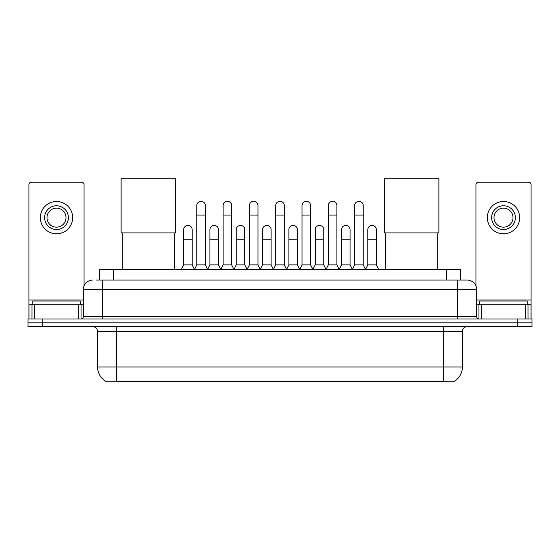 <?xml version="1.0" encoding="UTF-8"?>
<svg xmlns="http://www.w3.org/2000/svg" width="560" height="560" viewBox="0 0 560 560"><rect width="100%" height="100%" fill="white"/><g stroke="black" fill="none" stroke-linecap="round" stroke-linejoin="round"><path stroke-width="0.84" d="M96.166 280.07L102.34 280.07L96.166 280.07L99.26 280.07L99.26 269.619L460.74 269.619L460.74 280.07M454.335 381.262L454.335 381.724L105.665 381.724L105.665 381.262M105.805 381.346A16.625 16.625 0 0 1 97.594 367.003L116.592 367.003L116.592 381.346L443.408 381.346L443.408 367.003L462.406 367.003L462.406 331.373A4.753 4.753 0 0 1 467.159 326.627M97.594 367.003L97.594 331.373C97.307 328.489 95.725 326.907 92.841 326.627M454.195 381.346A16.625 16.625 0 0 0 462.406 367.003M42.252 319.025L532 319.025L532 322.826L28 322.826L28 326.627L42.252 326.627L42.252 322.826L28 322.826L28 319.025L42.252 319.025L42.252 322.826L532 322.826L532 326.627L42.252 326.627M92.841 280.07A9.499 9.499 0 0 0 83.342 289.569L83.342 316.645A2.373 2.373 0 0 1 80.962 319.025M467.159 280.07L457.66 280.07L467.159 280.07A9.499 9.499 0 0 1 476.658 289.569L476.658 316.645C476.798 318.094 477.589 318.885 479.038 319.025M476.658 289.569L102.34 289.569L102.34 280.07L457.66 280.07L457.66 316.645L476.658 316.645M80.255 304.773L80.255 300.972L32.753 300.972L32.753 304.773M78.708 319.025L78.708 304.773L34.293 304.773L34.293 319.025M84.056 285.964L84.056 184.59A2.373 2.373 0 0 0 81.676 182.217L31.325 182.217A2.373 2.373 0 0 0 28.952 184.59L28.952 304.773L34.293 304.773M78.708 304.773L83.342 304.773M28.952 319.025L28.952 304.773M56.504 205.779A11.879 11.879 0 0 0 44.625 217.651A11.879 11.879 0 0 0 56.504 229.53A11.879 11.879 0 0 0 68.376 217.651A11.879 11.879 0 0 0 56.504 205.779M56.504 208.152A9.499 9.499 0 0 0 46.998 217.651A9.499 9.499 0 0 0 56.504 227.157A9.499 9.499 0 0 0 66.003 217.651A9.499 9.499 0 0 0 56.504 208.152M56.504 233.807A16.149 16.149 0 0 0 72.653 217.651A16.149 16.149 0 0 0 56.504 201.502A16.149 16.149 0 0 0 40.348 217.651A16.149 16.149 0 0 0 56.504 233.807M527.247 304.773L527.247 300.972L479.745 300.972L479.745 304.773M122.29 232.904L122.29 269.619M174.545 232.904L174.545 269.619M121.107 178.276L175.735 178.276L175.735 232.904L121.107 232.904L121.107 178.276M385.455 232.904L385.455 269.619M437.71 232.904L437.71 269.619M384.265 178.276L438.893 178.276L438.893 232.904L384.265 232.904L384.265 178.276M194.404 269.619L196.777 264.873L205.324 264.873L207.704 269.619M205.324 264.873L205.324 205.59A4.277 4.277 0 0 0 201.054 201.313A4.277 4.277 0 0 1 201.32 201.32M196.777 264.873L196.777 215.089L205.324 215.089M196.777 215.089L196.777 205.59A4.277 4.277 0 0 1 201.054 201.313M220.717 269.619L223.09 264.873L231.644 264.873L234.017 269.619M231.644 264.873L231.644 205.59A4.277 4.277 0 0 0 227.367 201.313A4.277 4.277 0 0 1 227.633 201.32M223.09 264.873L223.09 215.089L231.644 215.089M223.09 215.089L223.09 205.59A4.277 4.277 0 0 1 227.367 201.313M247.03 269.619L249.41 264.873L257.957 264.873L260.337 269.619M257.957 264.873L257.957 205.59A4.277 4.277 0 0 0 253.687 201.313A4.277 4.277 0 0 1 253.953 201.32M249.41 264.873L249.41 215.089L257.957 215.089M249.41 215.089L249.41 205.59A4.277 4.277 0 0 1 253.687 201.313M273.35 269.619L275.723 264.873L284.277 264.873L286.65 269.619M284.277 264.873L284.277 205.59A4.277 4.277 0 0 0 280 201.313A4.277 4.277 0 0 1 280.266 201.32M275.723 264.873L275.723 215.089L284.277 215.089M275.723 215.089L275.723 205.59A4.277 4.277 0 0 1 280 201.313M299.663 269.619L302.043 264.873L310.59 264.873L312.97 269.619M310.59 264.873L310.59 205.59A4.277 4.277 0 0 0 306.313 201.313A4.277 4.277 0 0 1 306.586 201.32M302.043 264.873L302.043 215.089L310.59 215.089M302.043 215.089L302.043 205.59A4.277 4.277 0 0 1 306.313 201.313M325.983 269.619L328.356 264.873L336.91 264.873L339.283 269.619M336.91 264.873L336.91 205.59A4.277 4.277 0 0 0 332.633 201.313A4.277 4.277 0 0 1 332.899 201.32M328.356 264.873L328.356 215.089L336.91 215.089M328.356 215.089L328.356 205.59A4.277 4.277 0 0 1 332.633 201.313M352.296 269.619L354.676 264.873L363.223 264.873L365.596 269.619M363.223 264.873L363.223 205.59A4.277 4.277 0 0 0 358.946 201.313A4.277 4.277 0 0 1 359.219 201.32M354.676 264.873L354.676 215.089L363.223 215.089M354.676 215.089L354.676 205.59A4.277 4.277 0 0 1 358.946 201.313M181.244 269.619L183.617 264.873L192.171 264.873L194.474 269.479M192.171 264.873L192.171 229.719A4.277 4.277 0 0 0 188.16 225.449A4.277 4.277 0 0 1 192.171 229.719M183.617 264.873L183.617 239.218L192.171 239.218M183.617 239.218L183.617 229.719A4.277 4.277 0 0 1 188.16 225.449M207.627 269.479L209.937 264.873L218.484 264.873L220.787 269.479M218.484 264.873L218.484 229.719A4.277 4.277 0 0 0 214.48 225.449A4.277 4.277 0 0 1 218.484 229.719M209.937 264.873L209.937 239.218L218.484 239.218M209.937 239.218L209.937 229.719A4.277 4.277 0 0 1 214.48 225.449M233.947 269.479L236.25 264.873L244.804 264.873L247.107 269.479M244.804 264.873L244.804 229.719A4.277 4.277 0 0 0 240.793 225.449A4.277 4.277 0 0 1 244.804 229.719M236.25 264.873L236.25 239.218L244.804 239.218M236.25 239.218L236.25 229.719A4.277 4.277 0 0 1 240.793 225.449M260.26 269.479L262.57 264.873L271.117 264.873L273.42 269.479M271.117 264.873L271.117 229.719A4.277 4.277 0 0 0 267.113 225.449A4.277 4.277 0 0 1 271.117 229.719M262.57 264.873L262.57 239.218L271.117 239.218M262.57 239.218L262.57 229.719A4.277 4.277 0 0 1 267.113 225.449M286.58 269.479L288.883 264.873L297.43 264.873L299.74 269.479M297.43 264.873L297.43 229.719A4.277 4.277 0 0 0 293.426 225.449A4.277 4.277 0 0 1 297.43 229.719M288.883 264.873L288.883 239.218L297.43 239.218M288.883 239.218L288.883 229.719A4.277 4.277 0 0 1 293.426 225.449M312.893 269.479L315.196 264.873L323.75 264.873L326.053 269.479M323.75 264.873L323.75 229.719A4.277 4.277 0 0 0 319.746 225.449A4.277 4.277 0 0 1 323.75 229.719M315.196 264.873L315.196 239.218L323.75 239.218M315.196 239.218L315.196 229.719A4.277 4.277 0 0 1 319.746 225.449M339.213 269.479L341.516 264.873L350.063 264.873L352.373 269.479M350.063 264.873L350.063 229.719A4.277 4.277 0 0 0 346.059 225.449A4.277 4.277 0 0 1 350.063 229.719M341.516 264.873L341.516 239.218L350.063 239.218M341.516 239.218L341.516 229.719A4.277 4.277 0 0 1 346.059 225.449M365.526 269.479L367.829 264.873L376.383 264.873L378.756 269.619M376.383 264.873L376.383 229.719A4.277 4.277 0 0 0 372.379 225.449A4.277 4.277 0 0 1 376.383 229.719M367.829 264.873L367.829 239.218L376.383 239.218M367.829 239.218L367.829 229.719A4.277 4.277 0 0 1 372.379 225.449M525.707 319.025L525.707 304.773L481.292 304.773L481.292 319.025M531.048 319.025L531.048 304.773L531.048 319.025M525.707 304.773L531.048 304.773L531.048 184.59A2.373 2.373 0 0 0 528.675 182.217L478.324 182.217A2.373 2.373 0 0 0 475.944 184.59L475.944 285.964M476.658 304.773L481.292 304.773M503.496 205.779A11.879 11.879 0 0 0 491.624 217.651A11.879 11.879 0 0 0 503.496 229.53A11.879 11.879 0 0 0 515.375 217.651A11.879 11.879 0 0 0 503.496 205.779M503.496 208.152A9.499 9.499 0 0 0 493.997 217.651A9.499 9.499 0 0 0 503.496 227.157A9.499 9.499 0 0 0 513.002 217.651A9.499 9.499 0 0 0 503.496 208.152M503.496 233.807A16.149 16.149 0 0 0 519.652 217.651A16.149 16.149 0 0 0 503.496 201.502A16.149 16.149 0 0 0 487.347 217.651A16.149 16.149 0 0 0 503.496 233.807M441.511 381.724L441.511 381.262M118.489 381.724L118.489 381.262M113.512 280.07L113.512 269.619M446.488 280.07L446.488 269.619M443.408 326.627L443.408 331.373L97.594 331.373M462.406 331.373L443.408 331.373L443.408 367.003L116.592 367.003L116.592 326.627M517.748 326.627L517.748 319.025M102.34 319.025L102.34 289.569L83.342 289.569M83.342 316.645L457.66 316.645L457.66 319.025M83.342 300.02L28.952 300.02M81.046 304.773L81.046 319.025M28.987 304.773L28.987 319.025M31.955 319.025L31.955 304.773M531.048 300.02L476.658 300.02M531.013 319.025L531.013 304.773M528.045 304.773L528.045 319.025M478.954 319.025L478.954 304.773"/></g></svg>
